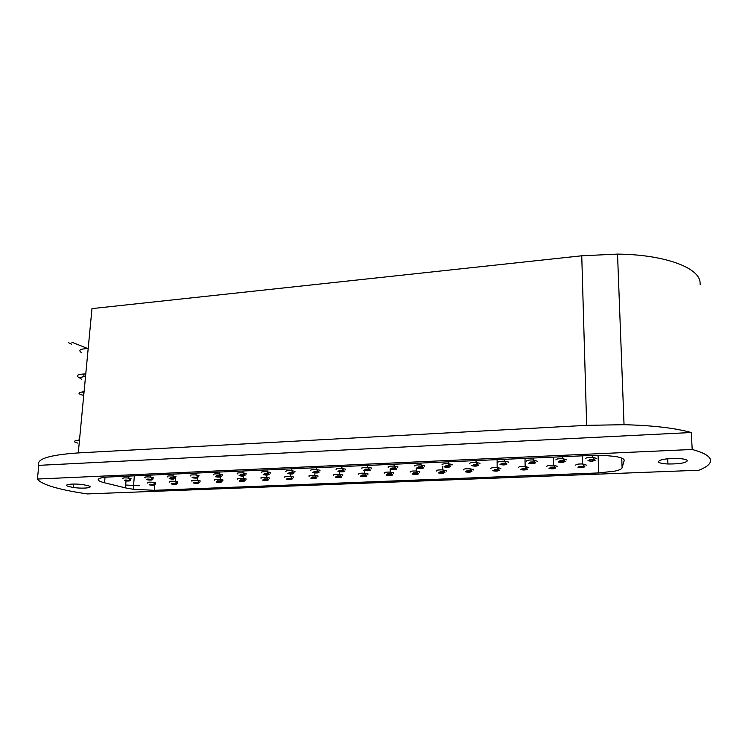 <?xml version="1.0" encoding="UTF-8"?>
<svg xmlns="http://www.w3.org/2000/svg" width="748" height="748" viewBox="0 0 748 748"><rect width="100%" height="100%" fill="white"/><g stroke="black" fill="none" stroke-linecap="round" stroke-linejoin="round"><path stroke-width="1.12" d="M77.67 443.059C73.173 441.816 73.257 440.937 77.923 440.404L79.466 440.357M84.066 391.868L82.542 391.933C77.549 392.728 77.867 393.878 83.486 395.374L83.729 395.421M71.836 342.191L87.759 348.549M71.64 344.192L68.19 342.547M139.446 485.751L125.683 485.031M87.451 493.923L82.289 493.156C71.051 491.417 61.532 489.407 53.716 487.144C44.712 484.508 39.279 481.805 37.4 479.038L38.831 465.35L691.274 432.512L692.199 449.473C703.41 452.549 709.506 455.953 710.478 459.693C711.198 463.414 707.309 466.93 698.791 470.24L87.451 493.923M38.831 465.35C36.044 459.057 49.2 454.906 78.269 452.923L91.976 308.606L581.748 255.788L617.53 254.105C663.448 254.526 698.464 267.204 700.025 281.874L700.175 284.436M78.269 452.923L586.656 425.341L624.038 424.705C652.471 425.406 674.883 428.006 691.274 432.512M68.713 486.518C61.822 484.62 72.771 483.171 83.028 484.667L88.152 485.704C94.977 487.677 83.234 489.005 73.21 487.444L68.713 486.518M658.315 461.871C659.25 459.609 665.598 458.477 677.361 458.468C683.335 458.739 686.673 459.478 687.393 460.656C686.056 462.947 679.577 464.059 667.955 463.984C662.345 463.704 659.138 463.003 658.315 461.871M624.131 459.945L624.159 460.637C624.486 458.935 621.476 457.533 615.137 456.43L603.112 455.336L591.986 455.401L109.18 476.981C103 477.289 99.4 478.037 98.362 479.197C97.661 480.384 99.727 481.581 104.542 482.787L105.029 477.289M126.019 480.945L125.449 487.883L133.256 489.276L154.303 490.314L154.696 485.041M598.091 455.252L598.652 472.932L614.856 471.128C619.232 470.165 621.644 469.052 622.102 467.809L621.738 458.122M88.18 348.549C80.092 348.811 77.904 350.204 81.616 352.738M85.777 373.916C77.642 374.14 75.445 375.431 79.204 377.787L80.438 378.282M85.515 376.627L83.991 376.702C80.176 377.17 79.438 378.049 81.784 379.348M598.652 472.932L154.303 490.314M125.449 487.883L104.542 482.787M624.159 460.637L622.102 467.809M692.199 449.473L37.4 479.038M77.923 440.404L79.55 439.506M82.542 391.933L83.87 393.99M149.179 484.835C148.955 484.152 150.554 484.087 153.966 484.639C154.172 485.321 152.583 485.396 149.179 484.835M155.453 483.61L155.696 482.769L153.303 482.292C148.356 481.946 146.505 482.217 147.73 483.105M171.161 483.928C171.012 483.236 172.629 483.171 176.014 483.732C176.154 484.424 174.527 484.489 171.161 483.928M177.538 482.675L177.772 481.843L175.228 481.338C170.357 481.029 168.506 481.31 169.674 482.189M193.489 483.012C193.423 482.31 195.069 482.236 198.435 482.806C198.482 483.517 196.836 483.582 193.489 483.012M199.978 481.731L200.202 480.908L197.509 480.375C192.713 480.094 190.871 480.384 191.974 481.254M216.191 482.077C216.209 481.366 217.883 481.291 221.212 481.871C221.184 482.582 219.51 482.656 216.191 482.077M222.782 480.758L222.998 479.954L220.174 479.403C215.443 479.141 213.591 479.44 214.639 480.3M239.267 481.132C239.36 480.403 241.062 480.338 244.362 480.917C244.259 481.637 242.558 481.712 239.267 481.132M245.97 479.777L246.167 478.982L243.231 478.411C238.556 478.168 236.695 478.477 237.668 479.337M262.716 480.16C262.903 479.431 264.633 479.356 267.906 479.945C267.709 480.684 265.979 480.749 262.716 480.16M269.542 478.776L269.729 478L266.681 477.402C262.052 477.187 260.182 477.505 261.089 478.365M286.568 479.178C286.839 478.44 288.597 478.365 291.842 478.963C291.552 479.702 289.794 479.777 286.568 479.178M293.506 477.748L293.684 477L290.533 476.383C285.942 476.186 284.062 476.513 284.894 477.364M310.813 478.178C311.187 477.43 312.973 477.355 316.18 477.963C315.806 478.711 314.01 478.785 310.813 478.178M317.881 476.71L318.04 475.98L314.805 475.345C310.252 475.167 308.354 475.504 309.102 476.354M335.478 477.168C335.946 476.401 337.759 476.326 340.938 476.944C340.462 477.701 338.638 477.776 335.478 477.168M342.668 475.644L342.818 474.943L339.499 474.288C334.973 474.129 333.047 474.475 333.73 475.326M360.564 476.13C361.125 475.354 362.976 475.279 366.118 475.906C365.538 476.672 363.696 476.747 360.564 476.13M367.885 474.559L368.016 473.886L364.622 473.213C360.125 473.073 358.17 473.428 358.769 474.279M386.09 475.083C386.753 474.297 388.633 474.223 391.737 474.849C391.054 475.635 389.175 475.709 386.09 475.083M393.541 473.456L393.654 472.811L390.194 472.128C385.706 471.997 383.724 472.362 384.248 473.213M412.055 474.008C412.821 473.213 414.738 473.138 417.795 473.774C417.019 474.569 415.103 474.643 412.055 474.008M419.647 472.334L419.74 471.726L416.225 471.016C411.746 470.903 409.736 471.268 410.166 472.128M438.478 472.923C439.356 472.119 441.301 472.035 444.321 472.68C443.433 473.484 441.488 473.568 438.478 472.923M446.201 471.184L446.285 470.614L442.713 469.894C438.253 469.791 436.196 470.165 436.542 471.025M465.368 471.82C466.359 470.997 468.351 470.913 471.324 471.567C470.314 472.39 468.332 472.465 465.368 471.82M473.241 470.015L473.306 469.482L469.688 468.744C465.228 468.659 463.124 469.043 463.395 469.894M492.745 470.688C493.858 469.856 495.877 469.772 498.804 470.436C497.682 471.268 495.662 471.352 492.745 470.688M500.758 468.818L500.814 468.332L497.158 467.584C492.689 467.5 490.548 467.893 490.716 468.753M520.617 469.538C521.852 468.697 523.909 468.613 526.788 469.286C525.545 470.127 523.488 470.212 520.617 469.538M528.78 467.594L525.133 466.397C520.655 466.331 518.457 466.724 518.542 467.594M548.995 468.37C550.36 467.519 552.454 467.435 555.278 468.117C553.913 468.968 551.818 469.052 548.995 468.37M557.307 466.35L553.623 465.191C549.135 465.134 546.881 465.536 546.872 466.406M577.905 467.182C579.391 466.313 581.523 466.228 584.3 466.92C582.804 467.781 580.672 467.874 577.905 467.182M586.367 465.088L582.645 463.956C578.139 463.91 575.829 464.321 575.717 465.2M587.984 460.665C589.555 459.749 591.762 459.646 594.604 460.385C593.014 461.301 590.808 461.394 587.984 460.665M596.726 458.477L592.734 457.299C588.171 457.28 585.834 457.729 585.721 458.627M558.111 461.955C559.551 461.049 561.711 460.955 564.609 461.675C563.16 462.573 561 462.666 558.111 461.955M566.694 459.852L562.73 458.627C558.195 458.599 555.923 459.038 555.914 459.936M528.799 463.218C530.108 462.32 532.23 462.236 535.175 462.937C533.857 463.835 531.735 463.919 528.799 463.218M537.232 461.198L533.296 459.936C528.78 459.898 526.564 460.319 526.657 461.217M500.029 464.452C501.207 463.573 503.292 463.489 506.284 464.19C505.106 465.06 503.021 465.153 500.029 464.452M508.303 462.516L508.36 462.012L504.404 461.217C499.907 461.161 497.747 461.581 497.934 462.47M471.792 465.677C472.839 464.807 474.887 464.723 477.925 465.406C476.869 466.275 474.821 466.359 471.792 465.677M479.898 463.807L479.973 463.255L476.055 462.47C471.567 462.414 469.464 462.825 469.744 463.704M444.06 466.874C444.985 466.013 446.995 465.929 450.081 466.612C449.146 467.463 447.136 467.547 444.06 466.874M452.016 465.078L452.11 464.48L448.23 463.704C443.742 463.638 441.694 464.041 442.068 464.919M416.823 468.042C417.636 467.201 419.609 467.117 422.742 467.79C421.919 468.631 419.946 468.716 416.823 468.042M424.64 466.313L424.742 465.677L420.918 464.919C416.43 464.835 414.42 465.228 414.878 466.107M390.073 469.192C390.774 468.37 392.709 468.285 395.888 468.949C395.178 469.772 393.242 469.856 390.073 469.192M397.74 467.528L397.871 466.855L394.093 466.116C389.596 466.013 387.623 466.397 388.175 467.276M363.799 470.333C364.388 469.51 366.296 469.426 369.512 470.081C368.904 470.894 367.006 470.978 363.799 470.333M371.326 468.725L371.466 468.005L367.754 467.285C363.248 467.173 361.312 467.547 361.948 468.426M337.974 471.446C338.461 470.632 340.34 470.557 343.594 471.203C343.098 472.007 341.228 472.082 337.974 471.446M345.37 469.884L345.529 469.146L341.883 468.435C337.357 468.304 335.459 468.678 336.179 469.557M312.608 472.53C312.991 471.736 314.833 471.661 318.124 472.297C317.732 473.091 315.89 473.166 312.608 472.53M319.864 471.034L320.041 470.258L316.479 469.566C311.925 469.426 310.055 469.791 310.85 470.66M287.681 473.606C287.961 472.829 289.775 472.745 293.104 473.372C292.805 474.157 290.991 474.232 287.681 473.606M294.806 472.156L294.993 471.352L291.514 470.688C286.933 470.52 285.082 470.875 285.96 471.754M263.165 474.662C263.361 473.895 265.138 473.811 268.504 474.438C268.298 475.204 266.522 475.289 263.165 474.662M270.168 473.25L270.374 472.437L266.989 471.782C262.37 471.595 260.538 471.941 261.491 472.82M239.079 475.7C239.173 474.943 240.921 474.868 244.316 475.476C244.203 476.242 242.455 476.317 239.079 475.7M245.952 474.335L246.167 473.493L242.894 472.867C238.229 472.661 236.415 472.998 237.443 473.877M215.387 476.728C215.396 475.971 217.116 475.896 220.538 476.504C220.52 477.252 218.799 477.327 215.387 476.728M222.147 475.391L222.371 474.531L219.22 473.923C214.498 473.699 212.684 474.026 213.788 474.915M192.086 477.729C192.021 476.99 193.704 476.915 197.163 477.514C197.22 478.253 195.527 478.327 192.086 477.729M198.734 476.429L198.977 475.56L195.948 474.971C191.17 474.718 189.356 475.036 190.534 475.924M169.179 478.72C169.02 477.981 170.684 477.916 174.162 478.505C174.312 479.234 172.648 479.309 169.179 478.72M175.705 477.448L175.958 476.57L173.078 476.009C168.225 475.728 166.421 476.037 167.655 476.934M146.645 479.692C146.402 478.963 148.039 478.898 151.545 479.477C151.769 480.197 150.133 480.272 146.645 479.692M153.059 478.449L153.321 477.561L150.6 477.028C145.664 476.719 143.85 477.009 145.159 477.916M124.467 480.646C124.159 479.926 125.767 479.861 129.292 480.44C129.6 481.151 127.992 481.216 124.467 480.646M130.778 479.431L131.059 478.533L128.497 478.028C123.476 477.692 121.653 477.972 123.018 478.888M581.748 255.788L586.656 425.341M170.451 477.476L174.368 477.598M216.855 475.504L220.548 475.597M240.622 474.494L244.231 474.559M264.792 473.456L268.336 473.512M289.354 472.409L292.861 472.446M314.328 471.334L317.816 471.362M339.742 470.249L343.22 470.258M365.585 469.136L369.082 469.136M391.877 468.005L395.411 467.986M418.628 466.855L422.227 466.817M445.864 465.677L449.529 465.621M473.587 464.48L477.336 464.415M501.815 463.264L505.667 463.171M530.566 462.021L534.53 461.909M559.841 460.759L563.945 460.618M589.676 459.468L593.921 459.309M550.519 467.173L554.698 467.061M522.169 468.341L526.227 468.248M494.306 469.492L498.271 469.417M466.939 470.623L470.819 470.567M440.048 471.726L443.854 471.689M413.616 472.82L417.365 472.792M387.642 473.886L391.344 473.877M362.097 474.933L365.781 474.943M336.974 475.962L340.658 475.99M312.271 476.981L315.965 477.018M264.053 478.944L267.831 479.019M240.529 479.907L244.372 479.992M217.369 480.842L221.305 480.955M153.677 485.162C155.145 484.928 155.547 484.648 154.864 484.311L153.303 482.292M175.658 484.265C177.154 484.012 177.566 483.741 176.874 483.432L175.228 481.338L175.471 477.794M197.986 483.348L199.249 482.544L197.509 480.375L197.668 477.981M220.688 482.423L221.997 481.628L220.174 479.403L220.314 477.065M245.12 480.702L243.231 478.411L243.352 476.102M267.204 480.515L268.635 479.749L266.681 477.402L266.793 475.102M291.037 479.543L292.543 478.776L290.533 476.383L290.635 474.045M315.282 478.552L316.862 477.794L314.805 475.345L314.889 472.951M339.929 477.542C341.443 477.439 341.995 477.187 341.593 476.785L339.499 474.288L339.573 471.801M365.005 476.513C366.539 476.411 367.118 476.158 366.754 475.756L364.622 473.213L364.687 470.595M390.512 475.466C392.074 475.363 392.691 475.111 392.354 474.709L390.194 472.128L390.25 469.276M413.999 473.334C416.44 474.662 417.908 474.765 418.413 473.652L416.225 471.016L416.262 467.986M444.92 472.568L442.713 469.894L442.741 466.425M471.904 471.455L469.688 468.744M497.102 471.1L499.374 470.333L497.158 467.584L497.102 459.637M524.946 469.959L527.349 469.183L525.133 466.397L525.021 458.393M553.305 468.8L555.839 468.014L553.623 465.191L553.455 457.122M582.187 467.622L584.843 466.827L582.645 463.956L582.421 455.822M592.435 461.123L595.156 460.291L592.734 457.299L592.668 455.364M562.599 462.395L565.17 461.572L562.73 458.627L562.683 456.71M533.315 463.657L535.746 462.844L533.296 459.936L533.259 458.019M504.563 464.882L506.864 464.078L504.404 461.217L504.395 459.309M478.524 465.293L476.055 462.47L476.055 460.581M448.632 467.285L450.689 466.49L448.23 463.704L448.239 461.825M421.414 468.454C422.985 468.332 423.639 468.07 423.359 467.659L420.918 464.919L420.937 463.04M392.233 468.482C394.71 469.856 396.141 469.968 396.524 468.809L394.093 466.116L394.131 464.246M368.418 470.716C369.923 470.614 370.503 470.352 370.157 469.94L367.754 467.285L367.801 465.415M342.621 471.829C344.099 471.726 344.641 471.464 344.258 471.044L341.883 468.435L341.939 466.574M317.264 472.914C318.704 472.82 319.218 472.568 318.816 472.128L316.479 469.566L316.544 467.715M292.337 473.98L293.805 473.194L291.514 470.688L291.598 468.828M267.84 475.027L269.233 474.241L266.989 471.782L267.083 469.922M243.755 476.055L245.073 475.261L242.894 472.867L242.997 470.997M220.071 477.074L221.324 476.27L219.22 473.923L219.332 472.053M196.78 478.075L197.977 477.252L195.948 474.971L196.07 473.101M173.863 479.057L175.023 478.215L173.078 476.009L173.209 474.12M151.33 480.02C152.779 479.767 153.153 479.477 152.442 479.159L150.6 477.028L150.741 475.12M129.161 480.964C130.591 480.73 130.947 480.431 130.236 480.076L128.497 478.028L128.656 476.111M624.038 424.705L617.53 254.105M133.256 489.276L134.341 475.859M83.823 391.868L83.486 395.374M83.776 376.721L84.038 373.925M667.702 458.767L667.955 463.984M73.538 484.05L73.21 487.444"/></g></svg>
